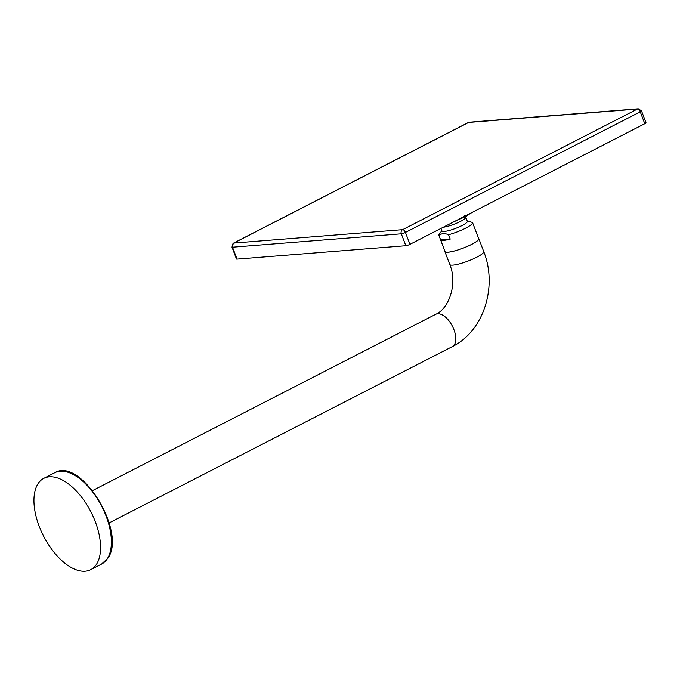 <?xml version="1.0" encoding="UTF-8"?>
<svg xmlns="http://www.w3.org/2000/svg" width="680" height="680" viewBox="0 0 680 680"><rect width="100%" height="100%" fill="white"/><g stroke="black" fill="none" stroke-linecap="round" stroke-linejoin="round"><path stroke-width="1.02" d="M49.325 476.808A51.331 26.588 62.8 0 1 93.27 516.774A51.331 26.588 62.8 0 1 90.712 569.662A51.331 26.588 62.8 0 1 85.187 571.2A51.331 26.588 62.8 0 1 41.242 531.233A51.331 26.588 62.8 0 1 43.8 478.346A51.331 26.588 62.8 0 1 49.325 476.808M465.842 217.387L467.33 221.315A13.583 2.457 159.2 0 1 462.06 225.548A13.583 2.457 159.2 0 1 444.304 231.447A13.583 2.457 159.2 0 1 441.94 230.962L440.971 228.421M466.421 216.028L465.69 217.702A13.583 2.457 159.2 0 1 456.612 223.21A13.583 2.457 159.2 0 1 443.241 227.256M467.219 221.008L472.481 222.462A18.003 3.256 159.2 0 1 472.549 222.589A18.003 3.256 159.2 0 1 465.562 228.2A18.003 3.256 159.2 0 1 448.562 234.745L450.219 239.105A18.003 3.256 159.2 0 1 440.606 239.861L438.957 235.509A18.003 3.256 159.2 0 1 438.881 235.382A18.003 3.256 159.2 0 1 439.169 234.353L441.821 230.656M472.549 222.589L478.677 238.723A18.003 3.256 159.2 0 1 471.69 244.341A18.003 3.256 159.2 0 1 454.665 250.886A18.003 3.256 159.2 0 1 445.009 251.515L438.881 235.382M478.524 238.323A18.165 3.281 159.2 0 1 478.822 238.672A18.165 3.281 159.2 0 1 467.619 246.304A18.165 3.281 159.2 0 1 448.026 252.221A18.165 3.281 159.2 0 1 444.864 251.566A18.165 3.281 159.2 0 1 444.856 251.107M237.023 259.114A3.162 0.57 159.2 0 1 236.478 259.003L231.956 247.095A3.162 0.57 -20.8 0 0 232.5 247.205L401.302 233.818A3.162 2.643 -94.5 0 1 402.602 229.678A3.162 1.64 62.8 0 1 405.433 232.441L640.254 111.818A3.162 1.64 -117.2 0 0 637.423 109.046A3.162 2.643 -94.5 0 1 638.274 108.8L469.472 122.196A3.162 2.643 85.5 0 0 468.622 122.443A3.162 1.64 -117.2 0 0 468.282 122.536L233.461 243.168A3.162 1.64 62.8 0 1 233.801 243.066A3.162 2.643 85.5 0 0 232.5 247.205L237.023 259.114L405.824 245.726A3.162 0.57 -20.8 0 0 409.955 244.35L644.776 123.718L640.254 111.818A3.162 0.57 159.2 0 0 641.444 110.984A3.162 0.57 159.2 0 0 641.478 110.831L638.274 108.8M641.478 110.831L646 122.74A3.162 0.57 159.2 0 1 644.776 123.718M440.606 239.861L450.219 239.105M438.957 235.509C441.413 233.316 444.618 233.061 448.562 234.745M101.532 564.102L107.695 558.416C127.321 532.873 81.039 456.458 54.612 472.787A51.331 26.588 62.8 0 1 60.146 471.248A51.331 26.588 62.8 0 1 100.844 504.611A51.331 26.588 62.8 0 1 107.27 558.798A51.331 26.588 62.8 0 1 101.532 564.102L90.712 569.662M483.726 251.575A18.165 3.281 159.2 0 1 472.523 259.216A18.165 3.281 159.2 0 1 452.931 265.124A18.165 3.281 159.2 0 1 449.769 264.477C457.844 283.747 448.902 308.779 435.693 314.304A18.165 9.409 -117.2 0 1 437.656 313.76A18.165 9.409 -117.2 0 1 453.203 327.904A18.165 9.409 -117.2 0 1 452.293 346.622C483.879 331.16 497.717 286.382 483.726 251.575L478.822 238.672M637.423 109.046L402.602 229.678L233.801 243.066L468.622 122.443L637.423 109.046M409.955 244.35L405.433 232.441A3.162 0.57 159.2 0 1 403.231 233.359A3.162 0.57 159.2 0 1 401.302 233.818L405.824 245.726M231.982 246.942A3.162 0.57 -20.8 0 0 231.956 247.095L233.461 243.168M464.882 215.45L464.567 216.971M471.962 212.5L464.712 216.937M454.427 221.51L464.687 216.954L454.197 221.629M464.508 216.996L464.822 215.475M109.148 522.903L452.293 346.622M468.282 122.536L469.472 122.196M92.548 490.586L435.693 314.304M449.769 264.477L444.864 251.566M54.612 472.787L43.8 478.346"/></g></svg>
